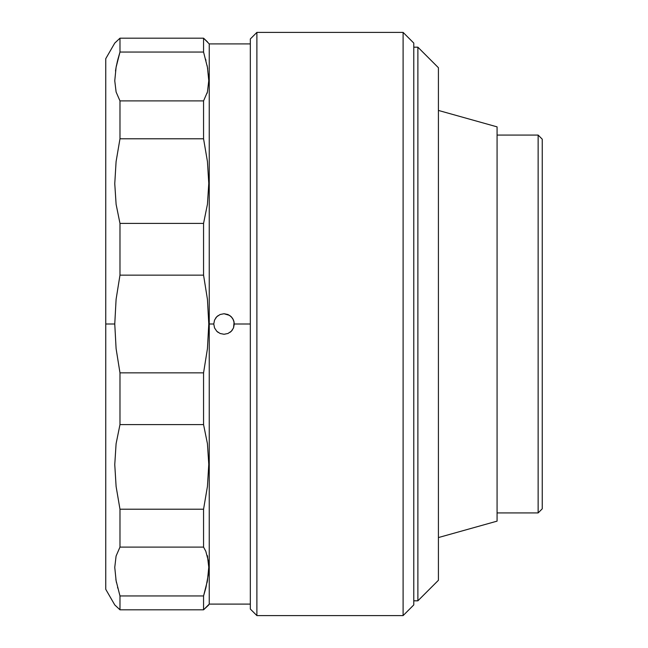 <?xml version="1.0" encoding="UTF-8"?>
<svg xmlns="http://www.w3.org/2000/svg" width="648" height="648" viewBox="0 0 648 648"><rect width="100%" height="100%" fill="white"/><g stroke="black" fill="none" stroke-linecap="round" stroke-linejoin="round"><path stroke-width="0.97" d="M403.105 615.6L413.78 604.924L413.78 43.076L403.105 32.4L403.105 615.6L403.105 32.4L256.892 32.4L256.892 615.6L403.105 615.6L256.892 615.6L256.892 32.4L250.322 38.969L250.322 609.031L256.892 615.6L250.322 609.031L250.322 38.969L256.892 32.4L403.105 32.4L413.78 43.076L413.78 604.924L403.105 615.6M205.805 551.278L208.429 561.314L208.778 567.211L208.445 573.691L205.967 587.444M207.441 556.041L207.287 555.474M207.611 556.713L207.49 556.211M207.433 580.721L208.778 567.284M208.632 563.315L208.445 561.411M207.052 582.682L207.392 580.964M205.805 588.084L203.561 595.949L203.561 609.809L209.247 604.098L209.247 324L208.778 324L207.433 348.697L203.561 372.851L203.561 424.602L207.433 443.678L208.778 464.324L207.441 486.397L203.561 509.215L203.561 547.098L205.805 551.262M250.322 43.902L209.247 43.902L203.561 38.192L119.977 38.192L119.977 52.051L203.561 52.051L207.433 67.279L208.778 80.636L207.441 91.959L203.561 100.902L119.977 100.902L119.977 138.785L203.561 138.785L207.433 161.514L208.778 183.4L207.441 204.242L203.561 223.398L119.977 223.398L119.977 275.149L203.561 275.149L207.441 299.36L208.778 324L209.247 324L209.247 43.902L209.247 324L213.767 324L214.553 320.063L216.78 316.734L220.101 314.515L224.038 313.729L229.74 315.463L232.575 318.298L234.106 321.999L233.523 327.929L231.296 331.258L227.958 333.485L224.038 334.271L220.109 333.485L216.78 331.266L214.553 327.937L213.767 324L214.553 320.063L216.78 316.734L220.101 314.515L224.038 313.729L227.966 314.515L231.296 316.742L233.523 320.072L234.301 324L250.322 324L234.301 324L233.523 327.929L231.296 331.258L227.958 333.485L224.038 334.271L220.109 333.485L216.78 331.266L214.553 327.937L213.767 324L209.247 324L209.247 604.098L250.322 604.098M216.813 331.298L218.23 332.473M216.732 316.783L215.573 318.184M218.238 315.527L216.821 316.694M105.754 589.316L114.761 604.924L119.977 609.809L119.977 595.949L116.105 580.721L114.761 567.365L116.089 556.041L119.977 547.098L119.977 509.215L116.105 486.486L114.761 464.6L116.089 443.759L119.977 424.602L119.977 372.851L116.097 348.64L114.761 324L105.754 324L105.754 589.316L105.754 58.685L105.754 324L114.761 324L116.097 299.303L119.977 275.149L203.561 275.149L203.561 223.398L119.977 223.398L116.105 204.323L114.761 183.676L116.089 161.603L119.977 138.785L203.561 138.785L203.561 100.902L119.977 100.902L116.105 92L114.761 80.789L116.089 67.335L119.977 52.051L203.561 52.051L203.561 38.192L119.977 38.192L114.761 43.076L105.754 58.685M115.862 579.361L116.486 582.682M117.563 587.436L117.734 588.084M115.49 71.005L116.105 67.279M207.676 68.639L207.441 67.311M116.081 41.861L114.761 43.076M207.441 204.242L203.561 223.398L203.561 275.149L207.441 299.36L208.778 324L207.433 348.697L203.561 372.851L119.977 372.851L116.097 348.64L114.761 324L116.097 299.303L119.977 275.149L119.977 223.398L116.105 204.323L114.761 183.676M203.561 372.851L119.977 372.851L119.977 424.602L203.561 424.602L203.561 372.851M207.441 486.397L203.561 509.215L119.977 509.215L116.105 486.486L114.761 464.6M116.089 443.759L119.977 424.602L203.561 424.602L207.433 443.678L208.778 464.324M207.441 580.665L203.561 595.949L119.977 595.949L116.105 580.721L114.761 567.365M207.433 556L208.778 567.211M119.977 547.098L203.561 547.098L203.561 509.215L119.977 509.215L119.977 547.098L203.561 547.098M116.105 606.164L119.977 609.809L203.561 609.809L203.561 595.949L119.977 595.949L119.977 609.809L203.561 609.809L208.778 604.924M116.089 67.335L117.547 60.645M116.486 65.318L116.146 67.036M117.734 59.916L119.977 52.051L119.977 38.192L116.105 41.837M116.089 161.603L119.977 138.785L119.977 100.902L116.105 92L114.761 80.789M231.328 331.233L232.511 329.791M230.024 332.343L231.255 331.306M207.441 91.959L203.561 100.902L203.561 138.785L207.433 161.514L208.778 183.4M207.441 41.845L203.561 38.192L203.561 52.051L207.433 67.279L208.778 80.636M205.967 60.564L205.61 59.154M207.441 67.335L207.052 65.318M208.616 76.343L208.429 74.196M207.028 93.409L207.271 92.583M538.14 512.924L542.246 508.818L542.246 139.182L538.14 135.076L538.14 512.924L538.14 135.076L497.073 135.076L538.14 135.076L542.246 139.182L542.246 508.818L538.14 512.924L497.073 512.924L538.14 512.924M438.421 537.565L497.073 521.138L497.073 126.862L438.421 110.435L497.073 126.862L497.073 521.138L438.421 537.565M417.887 600.817L438.421 580.276L438.421 67.724L417.887 47.183L417.887 600.817L417.887 47.183L413.78 47.183L417.887 47.183L438.421 67.724L438.421 580.276L417.887 600.817L413.78 600.817L417.887 600.817"/></g></svg>
